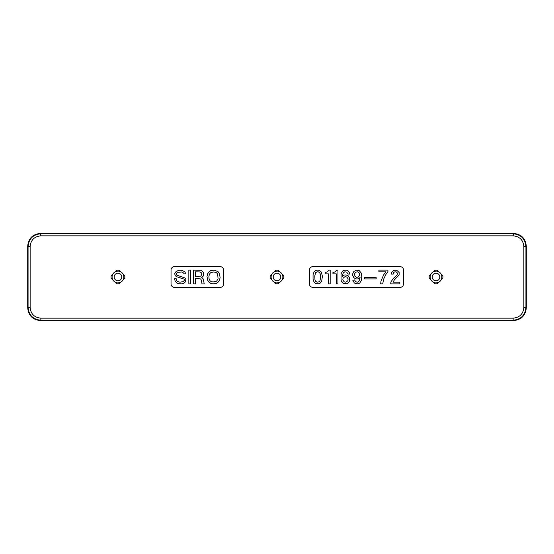 <?xml version="1.0" encoding="UTF-8"?>
<svg xmlns="http://www.w3.org/2000/svg" width="554" height="554" viewBox="0 0 554 554"><rect width="100%" height="100%" fill="white"/><g stroke="black" fill="none" stroke-linecap="round" stroke-linejoin="round"><path stroke-width="0.83" d="M441.794 278.177L441.794 275.823M441.413 274.639L441.351 274.493A5.879 5.879 0 0 0 438.539 271.682L438.221 271.543M438.394 282.381L438.539 282.318A5.879 5.879 0 0 0 441.351 279.507L441.441 279.299M441.351 279.507A2.763 2.763 0 0 0 441.351 274.493A2.763 2.763 0 0 1 441.351 279.507M436.136 271.121L434.468 271.335M433.671 271.619L433.526 271.682A5.879 5.879 0 0 0 430.721 274.493L430.583 274.812M438.539 271.682A2.763 2.763 0 0 0 433.526 271.682A2.763 2.763 0 0 1 438.539 271.682M123.722 278.177L123.84 277A5.879 5.879 0 0 0 117.967 271.121A5.879 5.879 0 0 0 112.088 277A5.879 5.879 0 0 0 117.967 282.879A5.879 5.879 0 0 0 123.84 277L123.722 275.823M112.587 279.361L112.649 279.507A5.879 5.879 0 0 0 115.461 282.318L115.654 282.401M117.863 282.879L119.532 282.665M120.329 282.381L120.474 282.318A5.879 5.879 0 0 0 123.279 279.507L123.376 279.299M114.166 277A3.802 3.802 0 0 0 117.967 280.802A3.802 3.802 0 0 0 121.769 277A3.802 3.802 0 0 0 117.967 273.198A3.802 3.802 0 0 0 114.166 277M115.606 271.619L115.461 271.682A5.879 5.879 0 0 0 112.649 274.493L112.51 274.812M112.649 274.493A2.763 2.763 0 0 0 112.649 279.507A2.763 2.763 0 0 1 112.649 274.493M115.461 282.318A2.763 2.763 0 0 0 120.474 282.318A2.763 2.763 0 0 1 115.461 282.318M123.348 274.639L123.279 274.493A5.879 5.879 0 0 0 120.474 271.682L120.156 271.543M123.279 279.507A2.763 2.763 0 0 0 123.279 274.493A2.763 2.763 0 0 1 123.279 279.507M118.064 271.121L116.402 271.335M120.474 271.682A2.763 2.763 0 0 0 115.461 271.682A2.763 2.763 0 0 1 120.474 271.682M282.762 278.177L282.879 277A5.879 5.879 0 0 0 277 271.121A5.879 5.879 0 0 0 271.121 277A5.879 5.879 0 0 0 277 282.879A5.879 5.879 0 0 0 282.879 277L282.762 275.823M271.619 279.361L271.682 279.507A5.879 5.879 0 0 0 274.493 282.318L274.687 282.401M276.896 282.879L278.565 282.665M279.361 282.381L279.507 282.318A5.879 5.879 0 0 0 282.318 279.507L282.408 279.299M273.198 277A3.802 3.802 0 0 0 277 280.802A3.802 3.802 0 0 0 280.802 277A3.802 3.802 0 0 0 277 273.198A3.802 3.802 0 0 0 273.198 277M274.639 271.619L274.493 271.682A5.879 5.879 0 0 0 271.682 274.493L271.543 274.812M271.682 274.493A2.763 2.763 0 0 0 271.682 279.507A2.763 2.763 0 0 1 271.682 274.493M274.493 282.318A2.763 2.763 0 0 0 279.507 282.318A2.763 2.763 0 0 1 274.493 282.318M282.381 274.639L282.318 274.493A5.879 5.879 0 0 0 279.507 271.682L279.188 271.543M282.318 279.507A2.763 2.763 0 0 0 282.318 274.493A2.763 2.763 0 0 1 282.318 279.507M277.104 271.121L275.435 271.335M279.507 271.682A2.763 2.763 0 0 0 274.493 271.682A2.763 2.763 0 0 1 279.507 271.682M430.16 277A5.879 5.879 0 0 0 436.033 282.879A5.879 5.879 0 0 0 441.912 277A5.879 5.879 0 0 0 436.033 271.121A5.879 5.879 0 0 0 430.16 277M430.652 279.361L430.721 279.507A5.879 5.879 0 0 0 433.526 282.318L433.72 282.401M435.936 282.879L437.598 282.665M432.231 277A3.802 3.802 0 0 0 436.033 280.802A3.802 3.802 0 0 0 439.834 277A3.802 3.802 0 0 0 436.033 273.198A3.802 3.802 0 0 0 432.231 277M430.721 274.493A2.763 2.763 0 0 0 430.721 279.507A2.763 2.763 0 0 1 430.721 274.493M433.526 282.318A2.763 2.763 0 0 0 438.539 282.318A2.763 2.763 0 0 1 433.526 282.318M40.484 233.407L513.516 233.407C521.286 234.169 525.545 238.428 526.3 246.191L526.3 307.809C525.531 315.579 521.272 319.838 513.516 320.593L40.484 320.593C32.714 319.824 28.455 315.565 27.7 307.809L27.7 246.191C28.469 238.421 32.728 234.162 40.484 233.407L513.516 233.407C521.286 234.176 525.545 238.435 526.3 246.191L525.933 246.551L525.933 307.449C525.171 315.219 520.912 319.478 513.156 320.226L513.516 320.593C521.279 319.838 525.538 315.579 526.3 307.809L523.862 307.449C523.225 313.959 519.652 317.525 513.156 318.155L40.844 318.155C34.334 317.518 30.768 313.945 30.138 307.449L30.138 246.551C30.775 240.041 34.348 236.475 40.844 235.845L40.484 233.407C32.721 234.162 28.462 238.421 27.7 246.191L28.067 246.551C28.829 238.781 33.088 234.522 40.844 233.774L513.156 233.774C520.926 234.536 525.185 238.795 525.933 246.551L523.862 246.551L523.862 307.449M40.844 318.155L40.844 320.226C33.074 319.464 28.815 315.205 28.067 307.449L27.7 307.809C28.455 315.572 32.714 319.831 40.484 320.593L40.844 320.226L513.156 320.226L513.156 318.155M309.43 270.089L309.43 283.911A3.456 3.456 0 0 0 312.885 287.374L400.078 287.374A3.456 3.456 0 0 0 403.534 283.911L403.534 270.089A3.456 3.456 0 0 0 400.078 266.626L312.885 266.626A3.456 3.456 0 0 0 309.43 270.089M171.034 283.911A3.456 3.456 0 0 0 174.489 287.374L220.125 287.374A3.456 3.456 0 0 0 223.587 283.911L223.587 270.089A3.456 3.456 0 0 0 220.125 266.626L174.489 266.626A3.456 3.456 0 0 0 171.034 270.089L171.034 283.911M332.94 273.891L332.94 272.506L335.357 271.813L336.569 270.089L337.954 270.089L337.954 283.911L336.223 283.911L336.223 273.891L332.94 273.891M382.724 283.911L380.646 283.911L380.993 281.148L383.59 274.923L385.833 271.813L378.922 271.813L378.922 270.089L387.911 270.089L387.911 271.64L385.833 274.583L383.59 279.251L382.724 283.911M203.533 280.282L204.225 283.911L201.975 283.911L201.462 280.282L200.596 278.904L195.41 278.385L195.41 283.911L193.505 283.911L193.505 270.089L200.943 270.255L202.667 271.467L203.36 272.506L203.36 275.961L201.801 277.519L203.36 279.077L203.533 280.282M200.077 271.986L195.41 271.813L195.41 276.654L200.943 276.134L201.801 273.718L201.462 272.852L200.077 271.986M342.794 270.948L344.865 270.089L346.769 270.255L348.147 270.948L349.532 272.852L349.706 274.064L347.974 274.064L346.769 272.159L344.865 271.813L343.48 272.679L342.794 274.064L342.448 276.481L344.173 275.096L345.904 274.923L348.147 275.788L349.532 277.692L349.532 281.148L348.147 283.052L346.769 283.745L343.314 283.399L341.756 281.841L341.063 280.282L341.063 273.718L342.794 270.948M346.769 277L345.038 276.654L343.141 278.039L342.794 279.936L344.173 281.841L345.904 282.187L347.808 280.802L348.147 278.904L346.769 277M188.838 283.911L188.838 270.089L190.742 270.089L190.742 283.911L188.838 283.911M393.617 278.212L396.899 275.096L397.419 274.064L397.246 272.852L396.38 271.986L394.995 271.813L393.783 272.333L393.271 274.064L391.366 274.064L391.539 272.506L393.956 270.255L396.726 270.255L399.143 272.506L399.143 274.923L394.303 279.936L393.098 282.187L399.836 282.187L399.836 283.911L390.674 283.911L391.02 281.667L393.617 278.212M213.041 283.911L210.79 283.399L209.066 282.187L207.681 280.282L206.988 276.481L207.681 273.718L209.066 271.813L210.79 270.601L214.079 270.089L218.054 271.64L219.439 273.718L220.125 277.519L219.439 280.282L218.054 282.187L216.323 283.399L213.041 283.911M217.708 274.237L216.669 272.852L215.118 272.159L213.041 271.986L210.451 272.852L209.412 274.237L208.893 276.481L209.066 278.731L209.931 280.629L210.963 281.494L213.041 282.014L216.669 281.148L218.054 278.731L217.708 274.237M325.156 273.891L325.156 272.506L327.58 271.813L328.792 270.089L330.17 270.089L330.17 283.911L328.446 283.911L328.446 273.891L325.156 273.891M357.655 282.187L359.387 280.802L360.079 277.519L358.348 278.904L355.758 278.904L353.854 277.692L352.642 275.269L352.642 273.891L353.854 271.467L356.624 270.089L359.214 270.601L361.118 272.852L361.804 276.308L361.464 280.282L359.733 283.052L357.655 283.911L354.373 283.052L352.815 280.282L354.546 279.936L355.758 281.841L357.655 282.187M357.482 271.813L355.758 272.159L354.373 274.064L355.066 276.481L356.624 277.346L358.348 277L359.733 275.096L359.04 272.679L357.482 271.813M177.779 272.333L176.567 273.371L176.74 275.096L185.036 278.039L185.902 278.904L185.555 281.667L184.17 283.052L181.58 283.911L179.157 283.745L176.913 283.052L175.182 281.148L174.489 278.731L176.22 278.731L176.74 280.802L177.432 281.494L179.849 282.187L183.139 281.667L184.517 280.109L183.997 279.077L176.913 276.827L175.355 275.788L174.662 273.718L175.874 271.813L178.637 270.255L181.754 270.255L184.863 271.813L185.728 273.891L183.997 273.891L183.651 273.025L181.754 271.986L177.779 272.333M321.701 281.148L320.323 283.052L318.245 283.911L315.482 283.399L313.924 281.841L313.058 279.251L313.058 274.749L313.924 272.159L315.482 270.601L317.033 270.089L318.938 270.255L321.355 272.159L322.393 276.308L321.701 281.148M320.489 278.039L320.323 274.064L319.63 272.679L318.245 271.813L317.033 271.813L315.655 272.679L314.79 275.961L314.963 279.936L315.655 281.321L317.033 282.187L318.938 281.841L319.977 280.802L320.489 278.039M376.152 278.904L364.574 278.904L364.574 277.346L376.152 277.346L376.152 278.904M30.138 307.449L28.067 307.449L28.067 246.551L30.138 246.551M513.516 233.407L513.156 235.845C519.666 236.482 523.232 240.055 523.862 246.551M40.844 235.845L513.156 235.845M513.516 320.593L40.484 320.593M526.3 246.191L526.3 307.809M27.7 307.809L27.7 246.191"/></g></svg>
